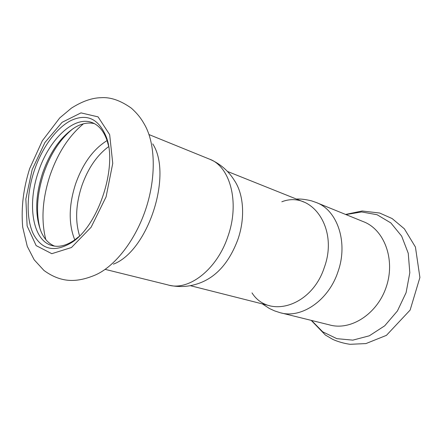 <?xml version="1.0" encoding="UTF-8"?>
<svg xmlns="http://www.w3.org/2000/svg" width="442" height="442" viewBox="0 0 442 442"><rect width="100%" height="100%" fill="white"/><g stroke="black" fill="none" stroke-linecap="round" stroke-linejoin="round"><path stroke-width="0.66" d="M94.466 123.661C88.477 122.191 82.168 123.329 75.538 127.092C61.25 136.037 50.266 151.385 42.592 173.148C35.266 195.988 34.807 215.602 41.222 231.984C44.371 239.05 48.835 243.763 54.615 246.122M108.494 145.65L107.069 140.517C103.787 131.114 98.787 125.13 92.074 122.572C73.825 115.351 48.753 139.887 38.404 171.783C27.039 204.143 32.437 240.343 51.847 245.537C58.753 247.492 66.311 245.664 74.505 240.061L78.908 236.581M73.4 128.395C60.504 138.545 50.592 153.562 43.67 173.441C36.835 194.458 35.73 213.282 40.36 229.901M169.501 285.294C180.264 287.587 190.762 286.67 201.005 282.543C217.32 275.952 229.619 261.57 237.912 239.409C245.393 217.895 243.719 194.126 234.393 180.48C228.47 170.921 220.376 163.894 210.11 159.402M113.395 264.156C147.899 251.277 172.905 174.839 152.744 143.888M34.349 170.397C26.631 193.358 25.951 218.304 33.249 233.824C41.758 250.001 54.681 252.835 72.018 242.321C98.527 225.398 117.732 166.695 106.395 137.241C98.826 118.721 86.997 113.158 70.908 120.544C56.112 128.152 41.99 147.827 34.349 170.397M281.803 201.795C311.251 190.154 338.898 227.851 324.345 267.36C311.814 306.61 268.543 319.135 252.001 292.886M316.936 202.801L363.241 221.613C384.032 229.293 395.535 258.995 386.418 286.433C377.551 313.958 350.738 331.052 329.456 324.887L281.421 312.997M83.444 123.804C68.891 135.915 57.769 153.076 50.068 175.286C42.382 198.773 40.951 220.188 45.786 239.525M107.08 140.556C93.251 149.203 82.753 163.656 75.593 183.927C68.709 205.342 68.433 223.995 74.77 239.873M108.655 146.606C96.853 155.385 87.892 168.512 81.776 185.983C75.764 204.48 75.041 221.122 79.599 235.901M105.168 269.371L167.855 284.891C188.309 291.505 216.983 269.775 227.956 236.315C240.072 202.248 229.995 165.949 209.066 158.971M95.643 274.869C115.29 266.123 135.677 239.94 145.998 208.403C156.313 176.861 155.369 143.622 144.722 124.859C141.451 119.042 138.418 114.644 131.478 108.257C120.622 100.494 110.45 96.975 100.964 97.699C91.914 97.881 82.063 101.367 71.4 108.146L59.731 117.931L42.316 140.777L29.669 168.595C23.636 187.833 20.973 206.607 22.691 227.111L27.255 246.327L34.183 259.802L43.951 270.46C52.626 276.803 61.449 280.123 70.411 280.427C77.98 280.681 86.389 278.825 95.643 274.869M32.167 169.59L25.851 199.005L27.122 225.95L36.139 245.603L51.797 253.686L71.471 247.509L91.102 227.26L106.086 196.872L112.743 163.369L109.671 134.655L98.069 116.87L80.974 112.881L62.107 122.312L44.913 142.517L32.167 169.59M296.427 199.055C303.51 198.568 313.367 201.276 312.223 201.104L315.942 202.397C337.218 209.757 348.567 242.349 337.937 271.858C328.417 300.892 300.814 319.118 279.885 312.621M345.904 214.569L361.628 211.95L377.076 214.729L390.872 222.945L401.656 236.133L408.242 253.255L409.817 272.742L406.093 292.659L397.413 310.969L384.7 325.82L369.313 335.804L352.843 340.136L336.848 338.666L322.715 331.826L311.527 320.45M304.019 202.093L227.448 171.441M270.079 305.853L190.309 285.67M92.726 122.832L92.074 122.572M52.918 245.813L51.847 245.537M209.049 158.965L149.009 134.572M107.069 140.517L106.395 137.241M74.505 240.061L72.018 242.321M262.36 303.897L269.377 308.483L274.581 310.886L279.88 312.616M345.594 214.442L362.169 210.989L379.689 213.038L392.115 218.552L404.364 228.818L415.43 247.039L419.9 277.488L410.132 310.069L386.418 335.362L365.948 343.572L349.992 344.301C344.064 343.451 338.39 341.843 332.964 339.489L325.378 335.036L311.201 320.367"/></g></svg>
